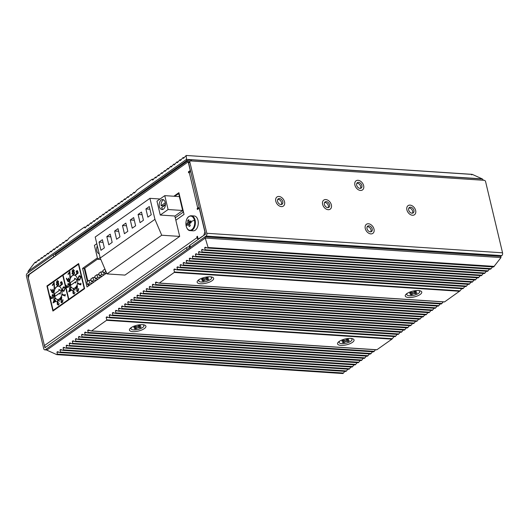 <?xml version="1.0" encoding="UTF-8"?>
<svg xmlns="http://www.w3.org/2000/svg" width="529" height="529" viewBox="0 0 529 529"><rect width="100%" height="100%" fill="white"/><g stroke="black" fill="none" stroke-linecap="round" stroke-linejoin="round"><path stroke-width="0.79" d="M412.488 215.263A5.568 3.915 -125.3 0 1 407.363 211.21A5.568 3.915 -125.3 0 1 408.064 205.649A5.568 3.915 -125.3 0 1 410.074 205.126A5.568 3.915 -125.3 0 1 415.192 209.173A5.568 3.915 -125.3 0 1 414.498 214.741A5.568 3.915 -125.3 0 1 412.488 215.263M410.564 207.176A3.313 2.334 -125.3 0 1 413.612 209.583A3.313 2.334 -125.3 0 1 413.195 212.896A3.313 2.334 -125.3 0 1 411.998 213.207A3.313 2.334 -125.3 0 1 408.95 210.8A3.313 2.334 -125.3 0 1 409.367 207.487A3.313 2.334 -125.3 0 1 410.564 207.176A3.313 2.334 -125.3 0 1 413.612 209.583A3.313 2.334 -125.3 0 1 413.195 212.896A3.313 2.334 -125.3 0 1 411.998 213.207A3.313 2.334 -125.3 0 1 408.95 210.8A3.313 2.334 -125.3 0 1 409.367 207.487A3.313 2.334 -125.3 0 1 410.564 207.176M370.822 231.821A3.313 2.334 54.7 0 0 370.472 228.614A3.313 2.334 54.7 0 0 367.681 226.677A3.313 2.334 54.7 0 0 367.205 226.703M368.911 225.81A3.313 2.334 -125.3 0 1 371.96 228.217A3.313 2.334 -125.3 0 1 371.543 231.53A3.313 2.334 -125.3 0 1 370.346 231.841A3.313 2.334 -125.3 0 1 367.298 229.434A3.313 2.334 -125.3 0 1 367.715 226.121A3.313 2.334 -125.3 0 1 368.911 225.81A3.313 2.334 -125.3 0 1 371.96 228.217A3.313 2.334 -125.3 0 1 371.543 231.53A3.313 2.334 -125.3 0 1 370.346 231.841A3.313 2.334 -125.3 0 1 367.298 229.434A3.313 2.334 -125.3 0 1 367.715 226.121A3.313 2.334 -125.3 0 1 368.911 225.81M281.362 204.531A3.313 2.334 54.7 0 0 281.011 201.324A3.313 2.334 54.7 0 0 278.221 199.387A3.313 2.334 54.7 0 0 277.745 199.407M279.451 198.52A3.313 2.334 -125.3 0 1 282.499 200.927A3.313 2.334 -125.3 0 1 282.083 204.24A3.313 2.334 -125.3 0 1 280.886 204.551A3.313 2.334 -125.3 0 1 277.837 202.144A3.313 2.334 -125.3 0 1 278.254 198.831A3.313 2.334 -125.3 0 1 279.451 198.52A3.313 2.334 -125.3 0 1 282.499 200.927A3.313 2.334 -125.3 0 1 282.083 204.24A3.313 2.334 -125.3 0 1 280.886 204.551A3.313 2.334 -125.3 0 1 277.837 202.144A3.313 2.334 -125.3 0 1 278.254 198.831A3.313 2.334 -125.3 0 1 279.451 198.52M360.474 188.37A3.313 2.334 54.7 0 0 360.123 185.163A3.313 2.334 54.7 0 0 357.326 183.226A3.313 2.334 54.7 0 0 356.85 183.252M358.563 182.36A3.313 2.334 -125.3 0 1 361.611 184.766A3.313 2.334 -125.3 0 1 361.195 188.079A3.313 2.334 -125.3 0 1 359.998 188.39A3.313 2.334 -125.3 0 1 356.949 185.983A3.313 2.334 -125.3 0 1 357.366 182.67A3.313 2.334 -125.3 0 1 358.563 182.36A3.313 2.334 -125.3 0 1 361.611 184.766A3.313 2.334 -125.3 0 1 361.195 188.079A3.313 2.334 -125.3 0 1 359.998 188.39A3.313 2.334 -125.3 0 1 356.949 185.983A3.313 2.334 -125.3 0 1 357.366 182.67A3.313 2.334 -125.3 0 1 358.563 182.36M328.192 207.626A3.313 2.334 54.7 0 0 327.841 204.412A3.313 2.334 54.7 0 0 325.044 202.481A3.313 2.334 54.7 0 0 324.568 202.501M326.274 201.609A3.313 2.334 -125.3 0 1 329.322 204.022A3.313 2.334 -125.3 0 1 328.906 207.335A3.313 2.334 -125.3 0 1 327.716 207.646A3.313 2.334 -125.3 0 1 324.667 205.232A3.313 2.334 -125.3 0 1 325.084 201.919A3.313 2.334 -125.3 0 1 326.274 201.609A3.313 2.334 -125.3 0 1 329.322 204.022A3.313 2.334 -125.3 0 1 328.906 207.335A3.313 2.334 -125.3 0 1 327.716 207.646A3.313 2.334 -125.3 0 1 324.667 205.232A3.313 2.334 -125.3 0 1 325.084 201.919A3.313 2.334 -125.3 0 1 326.274 201.609M412.475 213.187A3.313 2.334 54.7 0 0 412.124 209.98A3.313 2.334 54.7 0 0 409.334 208.042A3.313 2.334 54.7 0 0 408.857 208.069M45.606 347.269A2.123 1.494 -125.3 0 1 44.416 345.569L28.315 277.976L29.28 274.472L188.185 161.841L190.255 170.53L188.403 171.839L188.635 172.804L189.25 172.368L197.76 208.095A2.123 0.747 -13.4 0 1 199.235 207.48M190.056 161.107L189.805 160.049L189.389 160.023A2.123 1.494 54.7 0 0 188.622 160.221L56.127 253.894A2.123 1.494 54.7 0 0 55.69 255.52M190.671 171.528L190.07 171.951L188.403 171.839M97.667 258.998L84.243 268.487L87.338 281.494M88.065 284.542L88.409 285.977M189.805 160.049L189.957 159.937A2.123 1.309 93.8 0 1 190.559 159.751A2.123 1.309 93.8 0 1 191.65 161.001L483.215 180.25A2.123 1.309 -86.2 0 0 482.124 179.007L190.559 159.751M189.851 247.936A2.652 0.932 -13.4 0 1 190.354 247.182L189.891 245.251L205.589 234.155L188.622 162.939A1.323 0.932 -125.3 0 1 188.899 161.927L190.129 161.054A1.323 0.932 -125.3 0 1 190.605 160.928L191.65 161.001M198.606 208.624L197.145 208.532L197.377 209.497L199.407 208.201M197.76 208.095L197.145 208.532M190.724 171.753A2.123 0.747 166.6 0 0 189.25 172.368M188.622 160.221A2.123 1.494 54.7 0 0 188.185 161.841M197.568 236.721L196.841 236.675L197.072 237.64L44.416 345.569M198.256 239.339A2.123 1.494 -125.3 0 1 197.072 237.64M198.507 239.161L198.144 239.134L197.456 236.238L196.841 236.675M204.201 235.134L198.144 239.134M203.837 235.107L204.988 231.616M199.221 208.188L204.802 231.609M46.936 285.964L78.636 263.548L84.62 288.655L52.92 311.065L46.936 285.964L47.67 286.01M106.64 273.083L87.007 286.969L82.577 268.382L84.243 268.487M82.577 268.382L97.402 257.894M173.836 196.239L178.881 192.675L184.052 214.404L175.84 220.216M188.622 162.939L189.851 162.072A1.323 0.932 -125.3 0 1 190.129 161.054M190.354 247.182L206.052 236.086A2.123 1.309 -86.2 0 0 206.819 233.282L189.851 162.072M189.891 245.251A2.652 0.932 166.6 0 0 189.395 246.005L189.772 247.592M206.052 236.086L501.776 255.613A2.123 1.309 -86.2 0 0 502.55 252.809L485.582 181.599A1.323 0.932 -125.3 0 0 484.26 180.323L483.215 180.25M501.776 255.613L500.705 256.373L204.974 236.847L46.473 348.909L46.757 350.119L205.259 238.05L208.082 247.493L207.447 248.022L205.312 247.222L204.657 247.684L205.312 247.222M360.487 190.447A5.568 3.915 -125.3 0 1 355.362 186.393A5.568 3.915 -125.3 0 1 356.063 180.825A5.568 3.915 -125.3 0 1 358.073 180.303A5.568 3.915 -125.3 0 1 363.192 184.357A5.568 3.915 -125.3 0 1 362.491 189.924A5.568 3.915 -125.3 0 1 360.487 190.447M281.375 206.608A5.568 3.915 -125.3 0 1 276.25 202.554A5.568 3.915 -125.3 0 1 276.951 196.986A5.568 3.915 -125.3 0 1 278.962 196.464A5.568 3.915 -125.3 0 1 284.086 200.517A5.568 3.915 -125.3 0 1 283.385 206.079A5.568 3.915 -125.3 0 1 281.375 206.608M370.836 233.897A5.568 3.915 -125.3 0 1 365.718 229.844A5.568 3.915 -125.3 0 1 366.418 224.283A5.568 3.915 -125.3 0 1 368.422 223.76A5.568 3.915 -125.3 0 1 373.547 227.807A5.568 3.915 -125.3 0 1 372.846 233.375A5.568 3.915 -125.3 0 1 370.836 233.897M328.205 209.696A5.568 3.915 -125.3 0 1 323.08 205.649A5.568 3.915 -125.3 0 1 323.781 200.081A5.568 3.915 -125.3 0 1 325.785 199.559A5.568 3.915 -125.3 0 1 330.909 203.605A5.568 3.915 -125.3 0 1 330.208 209.173A5.568 3.915 -125.3 0 1 328.205 209.696M84.779 268.11L87.874 281.117M90.135 280.396L91.021 279.775M94.136 277.573L95.022 276.945M98.136 274.743L99.022 274.115M102.137 271.913L103.023 271.284M90.234 284.688L87.47 284.503L86.835 281.845L88.991 280.324L91.186 280.469M94.235 281.858L91.471 281.673L90.843 279.021L92.992 277.494L93.626 280.152L91.471 281.673M98.235 279.028L95.471 278.843L94.843 276.191L96.992 274.67L97.627 277.322L95.471 278.843M102.236 276.198L99.472 276.019L98.844 273.361L100.993 271.84L101.628 274.491L99.472 276.019M106.236 273.367L103.472 273.189L102.844 270.531L104.927 269.063M87.47 284.503L89.626 282.982L88.991 280.324M89.626 282.982L92.39 283.16M96.39 280.33L93.626 280.152M92.992 277.494L95.187 277.639M100.391 277.507L97.627 277.322M96.992 274.67L99.188 274.809M104.392 274.677L101.628 274.491M100.993 271.84L103.188 271.985M103.472 273.189L105.628 271.661L105.119 269.512M106.045 271.694L105.628 271.661M179.053 193.402L174.57 196.292M183.589 212.46L183.173 212.208L178.683 193.376M183.173 212.208L175.264 217.796M99.201 253.748A5.039 3.108 93.8 0 1 97.336 245.919M163.587 199.81A5.039 3.108 -86.2 0 0 163.111 200.074A5.039 3.108 -86.2 0 0 161.114 205.715L163.197 205.854A5.039 3.108 -86.2 0 0 163.276 206.449M165.418 204.928L161.576 207.646A5.039 3.108 -86.2 0 0 162.952 209.391M163.421 209.127A5.039 3.108 93.8 0 1 162 209.563A5.039 3.108 93.8 0 1 159.236 205.497A5.039 3.108 93.8 0 1 161.239 199.949A5.039 3.108 93.8 0 1 162.661 199.512A5.039 3.108 93.8 0 1 165.425 203.579A5.039 3.108 93.8 0 1 163.421 209.127M160.036 198.997L149.932 198.329L95.213 237.018L100.219 258.02L106.99 273.91L124.976 275.1L179.695 236.41L174.834 216.011L160.267 215.052L156.961 201.172L164.777 195.644L179.344 196.603L182.65 210.482L174.98 216.024M149.932 198.329L154.937 219.33L100.219 258.02M138.095 214.457L140.053 222.663L143.438 220.269L141.481 212.063L138.095 214.457L142.116 214.721M145.918 208.929L147.869 217.135L151.254 214.741L149.297 206.535L145.918 208.929L149.932 209.193M130.279 219.985L132.237 228.191L135.622 225.797L133.665 217.591L130.279 219.985L134.3 220.249M122.463 225.513L124.421 233.719L127.806 231.325L125.849 223.119L122.463 225.513L126.484 225.777M114.648 231.034L116.598 239.247L119.984 236.853L118.033 228.64L114.648 231.034L118.661 231.305M106.832 236.562L108.782 244.768L112.168 242.381L110.211 234.168L106.832 236.562L110.845 236.827M99.009 242.09L100.966 250.296L104.352 247.903L102.395 239.697L99.009 242.09L103.029 242.355M154.937 219.33L161.715 235.226L179.695 236.41M96.807 243.704L94.42 245.383L97.733 259.27L100.113 257.583M100.834 259.474L97.733 259.27M106.99 273.91L161.715 235.226M160.267 215.052L168.083 209.524L164.777 195.644M168.083 209.524L182.65 210.482M161.114 205.715L165.312 202.746M163.197 205.854L165.451 204.26M61.781 290.137A6.626 4.093 -86.2 0 0 58.369 286.242A6.626 4.093 -86.2 0 0 54.084 295.579A6.626 4.093 -86.2 0 0 57.496 299.474A6.626 4.093 -86.2 0 0 61.781 290.137M58.474 286.249A6.626 4.093 -86.2 0 0 54.289 295.592A6.626 4.093 -86.2 0 0 57.595 299.474M69.233 299.533L68.499 299.487L62.746 275.344L63.116 275.371M53.839 310.417L53.112 310.364L47.359 286.229L62.746 275.344M53.112 310.364L68.499 299.487M59.909 286.182L62.462 284.185L61.953 281.977L61.318 281.692L60.438 282.4L61.258 284.734L59.724 285.713L59.909 286.182M58.111 282.823L58.62 281.673L57.456 280.635L56.365 282.149L56.98 283.068L56.286 284.542L57.648 285.726L58.646 284.979L58.898 283.934L58.111 282.823M57.258 285.766L57.648 285.726M57.721 280.615L56.577 282.162L57.185 283.081L56.491 284.556L57.859 285.746M52.285 285.184L52.464 285.521L53.892 283.471L54.229 288.603L54.56 288.398L54.176 282.473L52.285 285.184L54.189 282.757M51.697 291.982L52.649 292.96L53.634 291.38L53.039 289.184L51.835 291.287L50.903 289.264L50.665 289.713L52.556 292.967M52.444 295.288L53.515 296.108L53.455 298.224L53.786 295.949L52.311 294.699L52.04 297.767L51.201 298.045L50.44 296.22L51.035 298.673L52.569 298.177L52.12 297.08L52.444 295.288L52.874 295.195M52.741 294.56L52.311 294.699L52.245 297.781L51.201 298.045M53.032 302.905L56.147 301.252L54.613 299.784L55.003 298.799L54.679 298.488L54.289 299.48L53.905 299.11L53.74 299.513L54.13 299.883L53.032 302.905M58.944 303.739L58.435 304.651L57.502 303.977L58.369 302.568L57.211 301.695L58.111 300.479L59.407 301.219L58.111 300.003L56.834 301.794L57.568 302.958L57.099 304.036L58.236 305.114L59.334 303.672L58.17 304.644M58.388 299.989L57.039 301.808L57.78 302.978L57.311 304.056L58.448 305.127M58.111 300.479L58.937 300.657L59.235 301.292M62.653 299.93L62.396 301.775L61.351 301.92L61.741 296.928L59.665 299.745L59.843 300.095L61.258 298.177L61.06 302.337L61.615 302.747L62.561 302.145L63.024 299.718M61.827 302.191L61.351 301.92M65.298 294.798L65.08 294.329L64.908 295.288L62.303 294.329L62.197 294.937L65.08 295.995L65.298 294.798M63.222 287.135L62.144 290.057L63.202 291.353L64.088 291.036L65.153 288.054L64.135 286.797L63.222 287.135L62.349 290.071L63.308 291.353M59.724 285.713L60.075 286.083M61.258 284.734L59.936 285.726M60.438 282.4L61.47 284.747M61.43 281.706L60.643 282.413M54.427 288.477L53.892 283.471M50.665 289.713L51.902 291.995M51.835 291.287L53.244 289.198M50.44 296.22L51.227 298.614M52.847 294.574L52.516 294.713M53.31 297.642L53.608 298.019M53.515 296.108L53.522 297.655M52.649 295.301L53.72 296.121M54.13 299.883L53.191 302.826M53.74 299.513L54.342 299.897M54.289 299.48L54.831 298.64M58.322 300.492L58.937 300.657L58.322 300.492M61.562 301.94L62.607 301.788L62.858 299.943M61.258 298.177L61.265 302.35L61.721 302.747M61.695 297.285L59.876 299.758M65.232 294.66L64.908 295.288M62.197 294.937L65.093 295.936M62.501 294.402L62.402 294.951M64.24 286.811L63.434 287.148M61.007 290.679L58.898 289.356L61.219 290.692L60.041 294.184L61.219 290.692M59.79 293.112L55.142 296.24L59.757 292.973L60.041 294.184M61.49 282.221L61.992 282.407L62.349 283.921L61.324 284.218M62.349 283.921L61.113 284.205L61.622 284.39M57.787 281.104L58.435 281.752L57.476 282.764M57.668 281.124L58.435 281.752M57.886 283.187L58.719 284.04L57.469 285.296M57.773 283.2L58.719 284.04M52.986 289.793L53.561 291.281L52.695 292.365M53.561 291.281L52.741 292.365M55.4 301.094L53.965 301.98L55.605 301.107L54.454 300.194L55.605 301.107M64.24 287.386L65.093 288.265L64.168 290.52L63.321 290.791M58.898 289.356L59.182 290.56L54.566 293.826L55.142 296.24M61.113 284.205L60.762 282.684L61.781 282.393L62.138 283.908M61.992 282.407L61.589 282.215M58.23 281.739L57.542 282.751L56.755 282.069L57.456 281.111M57.846 285.283L56.676 284.47L57.568 283.187M58.507 284.027L57.568 285.31M52.53 292.352L52.12 290.877L53.151 289.799M53.072 289.786L53.356 291.267M53.753 301.96L54.454 300.194M63.387 290.798L62.409 289.905L63.335 287.683L64.128 287.366L64.888 288.252L63.963 290.507L63.354 290.791M77.472 279.041A6.626 4.093 -86.2 0 0 74.067 275.146A6.626 4.093 -86.2 0 0 69.782 284.476A6.626 4.093 -86.2 0 0 73.187 288.371A6.626 4.093 -86.2 0 0 77.472 279.041M74.166 275.153A6.626 4.093 -86.2 0 0 69.987 284.496A6.626 4.093 -86.2 0 0 73.293 288.378M84.561 288.411L84.197 288.391L78.444 264.249L78.808 264.275M69.537 299.315L68.81 299.269L63.057 275.126L78.444 264.249M68.81 299.269L84.197 288.391M75.607 275.087L78.16 273.09L77.651 270.881L77.016 270.597L76.136 271.304L76.956 273.638L75.422 274.617L75.607 275.087M73.809 271.727L74.311 270.577L73.147 269.539L72.063 271.053L72.671 271.972L71.977 273.44L73.346 274.63L74.344 273.883L74.589 272.832L73.809 271.727M72.949 274.663L73.346 274.63M73.419 269.519L72.268 271.066L72.883 271.985L72.189 273.46L73.551 274.644M67.983 274.088L68.162 274.425L69.59 272.375L69.927 277.5L70.251 277.302L69.868 271.377L67.983 274.088L69.888 271.661M67.388 280.886L68.347 281.864L69.332 280.284L68.737 278.089L67.533 280.191L66.594 278.161L66.356 278.618L68.254 281.871M68.135 284.185L69.213 285.012L69.147 287.128L69.484 284.853L68.01 283.597L67.738 286.665L66.899 286.943L66.132 285.124L66.733 287.578L68.267 287.082L67.818 285.977L68.135 284.185L68.572 284.099M68.439 283.465L68.01 283.597L67.943 286.678L66.899 286.943M68.73 291.81L71.845 290.156L70.311 288.689L70.694 287.697L70.377 287.392L69.987 288.384L69.597 288.007L69.438 288.417L69.828 288.788L68.73 291.81M74.642 292.643L74.133 293.555L73.194 292.881L74.06 291.466L72.909 290.593L73.809 289.376L75.105 290.117L73.802 288.907L72.526 290.699L73.266 291.863L72.797 292.94L73.934 294.012L75.032 292.577L73.868 293.549M74.08 288.887L72.737 290.712L73.478 291.876L73.002 292.954L74.139 294.025M73.809 289.376L74.635 289.561L74.933 290.196M78.352 288.827L78.094 290.679L77.049 290.824L77.439 285.832L75.363 288.649L75.541 288.999L76.95 287.082L76.751 291.234L77.313 291.651L78.252 291.049L78.722 288.622M77.525 291.095L77.049 290.824M80.997 283.703L80.778 283.233L80.606 284.185L78.001 283.233L77.889 283.835L80.778 284.9L80.997 283.703M78.92 276.039L77.836 278.962L78.9 280.258L79.78 279.94L80.851 276.958L79.833 275.695L78.92 276.039L78.047 278.975L79.006 280.258M75.422 274.617L75.766 274.987M76.956 273.638L75.627 274.63M76.136 271.304L77.168 273.652M77.122 270.61L76.341 271.317M70.126 277.381L69.59 272.375M66.356 278.618L67.6 280.899M67.533 280.191L68.942 278.102M66.132 285.124L66.925 287.512M68.545 283.478L68.215 283.61M69.008 286.546L69.306 286.923M69.213 285.012L69.213 286.559M68.347 284.199L69.418 285.025M69.828 288.788L68.882 291.73M69.438 288.417L70.033 288.801M69.987 288.384L70.529 287.538M74.02 289.396L74.635 289.561L74.02 289.396M77.254 290.838L78.299 290.692L78.556 288.841M76.95 287.082L76.963 291.254L77.419 291.651M77.393 286.189L75.568 288.662M80.93 283.557L80.606 284.185M77.889 283.835L80.792 284.84M78.199 283.306L78.1 283.855M79.932 275.708L79.125 276.052M76.705 279.583L74.589 278.261L76.91 279.596L75.74 283.088L76.91 279.596M75.488 282.017L70.84 285.144L75.455 281.878L75.74 283.088M77.181 271.119L77.69 271.304L78.041 272.825L77.016 273.116M78.041 272.825L76.811 273.103L77.32 273.288M73.485 270.008L74.133 270.656L73.167 271.668M73.359 270.028L74.133 270.656M73.584 272.085L74.417 272.944L73.161 274.194M73.471 272.104L74.417 272.944M68.684 278.69L69.259 280.185L68.393 281.269M69.259 280.185L68.439 281.269M71.091 289.998L69.451 290.864L71.303 290.011L70.145 289.092L71.303 290.011M79.932 276.283L80.792 277.17L79.866 279.418L79.013 279.696M74.589 278.261L74.88 279.464L70.264 282.731L70.84 285.144M76.811 273.103L76.454 271.589L77.479 271.291L77.836 272.812M77.69 271.304L77.287 271.119M73.921 270.643L73.24 271.655L72.453 270.967L73.154 270.015M73.538 274.187L72.367 273.374L73.26 272.091M74.205 272.924L73.266 274.207M68.228 281.256L67.818 279.775L68.849 278.704M68.763 278.69L69.048 280.172M69.451 290.864L70.145 289.092M79.079 279.696L78.1 278.809L79.033 276.581L79.826 276.27L80.58 277.156L79.661 279.405L79.046 279.696M183.418 158.356L186.175 155.533L186.512 159.355L28.011 271.423L28.295 272.627L186.797 160.565L188.02 160.644M472.047 174.339L186.115 155.46L472.371 174.431L482.243 178.881L186.512 159.355L186.797 160.565M183.523 158.316L183.146 157.609L184.152 157.675M180.343 160.532L183.087 157.569L184.185 157.642M180.449 160.499L180.065 159.784L181.07 159.851M177.261 162.707L180.012 159.745L181.103 159.818M177.367 162.674L176.99 161.967L177.995 162.033M174.186 164.883L176.937 161.92L178.028 161.993M174.292 164.85L173.909 164.142L174.92 164.208M171.105 167.058L173.856 164.096L174.947 164.169M171.217 167.025L170.834 166.318L171.839 166.384M168.03 169.234L170.781 166.271L171.872 166.344M168.136 169.201L167.759 168.493L168.764 168.559M164.949 171.409L167.7 168.447L168.791 168.52M165.061 171.376L164.678 170.669L165.683 170.735M161.874 173.585L164.625 170.622L165.716 170.695M161.98 173.552L161.603 172.844L162.608 172.91M158.799 175.76L161.543 172.798L162.641 172.871M158.905 175.727L158.521 175.02L159.527 175.086M155.718 177.936L158.469 174.973L159.56 175.046M155.824 177.903L155.447 177.195L156.452 177.261M152.643 180.111L155.394 177.149L156.485 177.222M152.749 180.078L152.319 179.219L153.483 179.298M152.094 179.252L137.09 189.858L134.776 192.662L134.121 193.125L133.903 192.43L134.908 192.496M131.099 195.346L133.85 192.384L134.941 192.457M131.205 195.313L130.822 194.606L131.833 194.672M128.018 197.522L130.769 194.56L131.86 194.632M128.13 197.489L127.747 196.781L128.752 196.848M124.943 199.697L127.694 196.735L128.785 196.808M125.049 199.664L124.665 198.957L125.677 199.023M121.862 201.873L124.613 198.911L125.704 198.983M121.974 201.84L121.591 201.132L122.596 201.199M118.787 204.049L121.538 201.086L122.629 201.159M118.893 204.015L118.516 203.308L119.521 203.374M115.712 206.224L118.456 203.262L119.547 203.334M115.818 206.191L115.434 205.483L116.44 205.55M112.631 208.4L115.382 205.437L116.473 205.51M112.737 208.366L112.36 207.659L113.365 207.725M109.556 210.575L112.3 207.613L113.398 207.685M109.662 210.542L109.278 209.834L110.29 209.901M106.474 212.751L109.225 209.788L110.316 209.861M106.58 212.718L106.203 212.01L107.208 212.076M103.4 214.926L106.15 211.964L107.242 212.036M103.505 214.893L103.122 214.185L104.134 214.252M100.318 217.102L103.069 214.146L104.16 214.212M100.431 217.069L100.047 216.361L101.052 216.427M97.243 219.284L99.994 216.321L101.085 216.387M97.349 219.244L96.972 218.537L97.977 218.603M94.162 221.459L96.913 218.497L98.004 218.57M94.274 221.426L93.891 220.712L94.896 220.778M91.087 223.635L93.838 220.672L94.929 220.745M91.193 223.602L90.816 222.894L91.821 222.96M88.012 225.81L90.757 222.848L91.854 222.921M88.118 225.777L87.735 225.07L88.74 225.136M84.931 227.986L87.682 225.023L88.773 225.096M85.037 227.953L84.614 227.093L85.777 227.172M84.389 227.12L69.378 237.733L67.064 240.536L66.409 240.999L66.191 240.298L67.196 240.364M63.387 243.214L66.138 240.252L67.229 240.325M63.493 243.181L63.116 242.474L64.121 242.54M60.313 245.39L63.063 242.427L64.154 242.5M60.418 245.357L60.035 244.649L61.047 244.715M57.231 247.565L59.982 244.61L61.073 244.676M57.344 247.532L56.96 246.825L57.965 246.891M54.156 249.748L56.907 246.785L57.998 246.851M54.262 249.708L53.885 249L54.89 249.066M51.075 251.923L53.826 248.961L54.917 249.033M51.187 251.89L50.804 251.176L51.809 251.242M48 254.099L50.751 251.136L51.842 251.209M48.106 254.065L47.729 253.358L48.734 253.424M44.925 256.274L47.67 253.312L48.761 253.384M45.031 256.241L44.648 255.533L45.653 255.6M41.844 258.45L44.595 255.487L45.686 255.56M41.95 258.416L41.573 257.709L42.578 257.775M38.769 260.625L41.513 257.663L42.611 257.735M38.875 260.592L38.491 259.884L39.503 259.951M35.688 262.801L38.438 259.838L39.53 259.911M35.8 262.768L35.423 262.08L36.402 262.146M28.011 271.423L34.722 262.609L35.37 262.04L36.435 262.106M472.371 174.431L471.643 174.861L472.371 174.431M340.874 345.377A8.484 2.989 -13.4 0 1 337.892 342.627A8.484 2.989 -13.4 0 1 350.727 338.415A8.484 2.989 -13.4 0 1 353.187 338.983A8.484 2.989 -13.4 0 1 351.15 343.129A8.484 2.989 -13.4 0 1 340.874 345.377M420.171 294.468A8.484 2.989 -13.4 0 1 409.763 297.529A8.484 2.989 -13.4 0 1 405.604 294.752A8.484 2.989 -13.4 0 1 406.854 293.588A8.484 2.989 -13.4 0 1 420.899 291.109A8.484 2.989 -13.4 0 1 420.171 294.468M200.471 283.762A8.484 2.989 -13.4 0 1 197.489 281.011A8.484 2.989 -13.4 0 1 210.324 276.799A8.484 2.989 -13.4 0 1 212.784 277.368A8.484 2.989 -13.4 0 1 210.747 281.514A8.484 2.989 -13.4 0 1 200.471 283.762M132.766 331.637A8.484 2.989 -13.4 0 1 129.784 328.886A8.484 2.989 -13.4 0 1 142.612 324.674A8.484 2.989 -13.4 0 1 145.072 325.242A8.484 2.989 -13.4 0 1 143.035 329.382A8.484 2.989 -13.4 0 1 132.766 331.637M204.974 236.847L205.259 238.05L500.989 257.577L493.63 266.96L207.447 248.022M500.705 256.373L500.989 257.577M344.815 371.358L343.486 373.038L57.357 354.139L56.629 354.569L46.757 350.119M59.215 352.281L56.927 352.129L57.582 351.673L56.927 352.129L57.357 354.139L56.629 354.569M57.582 351.673L59.797 352.499L60.445 352.036L59.797 352.499M347.897 369.182L346.508 370.928L60.445 352.036L60.002 349.953L60.656 349.497L62.872 350.324L63.526 349.861L62.872 350.324M62.296 350.105L60.002 349.953L60.656 349.497M350.972 367.007L349.583 368.753L63.526 349.861L63.083 347.778L63.738 347.322L65.953 348.148L66.601 347.685L65.953 348.148M65.371 347.93L63.083 347.778L63.738 347.322M354.053 364.831L352.664 366.577L66.601 347.685L66.158 345.602L66.813 345.139L69.028 345.973L69.683 345.51L69.028 345.973M68.453 345.754L66.158 345.602L66.813 345.139M357.128 362.656L355.739 364.402L69.683 345.51L69.239 343.427L69.888 342.964L72.103 343.797L72.757 343.334L72.103 343.797M71.527 343.579L69.239 343.427L69.888 342.964M360.209 360.48L358.821 362.226L72.757 343.334L72.314 341.251L72.969 340.788L75.184 341.622L75.839 341.159L75.184 341.622M74.602 341.403L72.314 341.251L72.969 340.788M363.284 358.305L361.896 360.044L75.839 341.159L75.396 339.076L76.044 338.613L78.259 339.446L78.914 338.983L78.259 339.446M77.684 339.228L75.396 339.076L76.044 338.613M366.359 356.129L364.977 357.869L78.914 338.983L78.471 336.9L79.125 336.437L81.34 337.271L81.995 336.808L81.34 337.271M80.758 337.052L78.471 336.9L79.125 336.437M369.44 353.954L368.052 355.693L81.995 336.808L81.545 334.725L82.2 334.262L84.415 335.095L85.07 334.632L84.415 335.095M83.84 334.877L81.545 334.725L82.2 334.262M372.515 351.778L371.127 353.517L85.07 334.632L84.627 332.549L85.281 332.086L87.497 332.913L88.145 332.457L87.497 332.913M86.915 332.701L84.627 332.549L85.281 332.086M375.484 349.742L374.208 351.342L88.145 332.457L87.702 330.374L88.356 329.911L91.048 330.916M89.996 330.526L87.702 330.374L88.356 329.911M106.587 320.303L91.577 330.909L376.906 349.748L391.91 339.142L392.339 338.705L106.706 319.847L106.587 320.303L391.91 339.142M106.706 319.847L106.17 317.314L106.825 316.858L109.04 317.684L109.688 317.221L109.04 317.684M108.458 317.466L106.17 317.314L106.825 316.858M397.14 334.368L395.752 336.113L109.688 317.221L109.245 315.139L109.9 314.676L112.115 315.509L112.77 315.046L112.115 315.509M111.54 315.291L109.245 315.139L109.9 314.676M400.215 332.192L398.826 333.938L112.77 315.046L112.327 312.963L112.981 312.5L115.196 313.333L115.844 312.87L115.196 313.333M114.614 313.115L112.327 312.963L112.981 312.5M403.296 330.017L401.908 331.762L115.844 312.87L115.401 310.788L116.056 310.325L118.271 311.158L118.926 310.695L118.271 311.158M117.696 310.94L115.401 310.788L116.056 310.325M406.371 327.841L404.983 329.58L118.926 310.695L118.483 308.612L119.131 308.149L121.346 308.982L122.001 308.519L121.346 308.982M120.771 308.764L118.483 308.612L119.131 308.149M409.453 325.666L408.064 327.405L122.001 308.519L121.558 306.436L122.212 305.974L124.427 306.807L125.082 306.344L124.427 306.807M123.846 306.589L121.558 306.436L122.212 305.974M412.527 323.49L411.139 325.229L125.082 306.344L124.639 304.261L125.287 303.798L127.502 304.631L128.157 304.168L127.502 304.631M126.927 304.413L124.639 304.261L125.287 303.798M415.602 321.315L414.22 323.054L128.157 304.168L127.714 302.085L128.368 301.623L130.584 302.449L131.232 301.993L130.584 302.449M130.002 302.238L127.714 302.085L128.368 301.623M418.684 319.139L417.295 320.878L131.232 301.993L130.789 299.91L131.443 299.447L133.658 300.274L134.313 299.817L133.658 300.274M133.083 300.062L130.789 299.91L131.443 299.447M421.758 316.964L420.37 318.703L134.313 299.817L133.87 297.734L134.525 297.272L136.74 298.098L137.388 297.635L136.74 298.098M136.158 297.887L133.87 297.734L134.525 297.272M424.84 314.788L423.451 316.527L137.388 297.635L136.945 295.559L137.6 295.096L139.815 295.923L140.469 295.46L139.815 295.923M139.239 295.704L136.945 295.559L137.6 295.096M427.915 312.613L426.526 314.352L140.469 295.46L140.026 293.383L140.674 292.921L142.89 293.747L143.544 293.284L142.89 293.747M142.314 293.529L140.026 293.383L140.674 292.921M430.996 310.43L429.608 312.176L143.544 293.284L143.101 291.201L143.756 290.745L145.971 291.572L146.626 291.109L145.971 291.572M145.389 291.353L143.101 291.201L143.756 290.745M434.071 308.255L432.682 310.001L146.626 291.109L146.183 289.026L146.831 288.57L149.046 289.396L149.7 288.933L149.046 289.396M148.47 289.178L146.183 289.026L146.831 288.57M437.146 306.079L435.764 307.825L149.7 288.933L149.257 286.85L149.912 286.394L152.127 287.221L152.782 286.758L152.127 287.221M151.545 287.002L149.257 286.85L149.912 286.394M440.227 303.904L438.839 305.65L152.782 286.758L152.332 284.675L152.987 284.212L155.202 285.045L155.857 284.582L155.202 285.045M154.627 284.827L152.332 284.675L152.987 284.212M443.19 301.867L441.913 303.474L155.857 284.582L155.414 282.499L156.068 282.036L158.76 283.048M157.702 282.651L155.414 282.499L156.068 282.036M174.292 272.428L159.289 283.041L444.611 301.88L460.045 290.838L174.418 271.979L174.292 272.428L459.622 291.267M174.418 271.979L173.876 269.446L174.53 268.983L176.746 269.81L177.4 269.354L176.746 269.81M176.17 269.598L173.876 269.446L174.53 268.983M464.846 286.5L463.457 288.239L177.4 269.354L176.957 267.271L177.612 266.808L179.827 267.634L180.475 267.171L179.827 267.634M179.245 267.423L176.957 267.271L177.612 266.808M467.927 284.324L466.538 286.063L180.475 267.171L180.032 265.095L180.687 264.632L182.902 265.459L183.556 264.996L182.902 265.459M182.326 265.241L180.032 265.095L180.687 264.632M471.002 282.149L469.613 283.888L183.556 264.996L183.113 262.92L183.761 262.457L185.983 263.283L186.631 262.82L185.983 263.283M185.401 263.065L183.113 262.92L183.761 262.457M474.083 279.967L472.695 281.712L186.631 262.82L186.188 260.737L186.843 260.281L189.058 261.108L189.713 260.645L189.058 261.108M188.476 260.89L186.188 260.737L186.843 260.281M477.158 277.791L475.769 279.537L189.713 260.645L189.27 258.562L189.918 258.106L192.133 258.932L192.787 258.469L192.133 258.932M191.558 258.714L189.27 258.562L189.918 258.106M480.239 275.616L478.851 277.361L192.787 258.469L192.344 256.386L192.999 255.93L195.214 256.757L195.869 256.294L195.214 256.757M194.632 256.539L192.344 256.386L192.999 255.93M483.314 273.44L481.926 275.186L195.869 256.294L195.419 254.211L196.074 253.748L198.289 254.581L198.944 254.118L198.289 254.581M197.714 254.363L195.419 254.211L196.074 253.748M486.389 271.265L485.007 273.01L198.944 254.118L198.501 252.035L199.155 251.573L201.37 252.406L202.018 251.943L201.37 252.406M200.789 252.188L198.501 252.035L199.155 251.573M489.47 269.089L488.082 270.835L202.018 251.943L201.575 249.86L202.23 249.397L204.445 250.23L205.1 249.767L204.445 250.23M203.87 250.012L201.575 249.86L202.23 249.397M492.565 266.894L491.157 268.653L205.1 249.767L204.657 247.684L206.945 247.837M343.486 373.038L342.885 373.54L56.953 354.661M491.157 268.653L490.562 269.162L204.697 250.283M488.082 270.835L487.487 271.337L201.615 252.459M485.007 273.01L484.405 273.513L198.54 254.641M481.926 275.186L481.33 275.688L195.466 256.816M478.851 277.361L478.249 277.864L192.384 258.992M475.769 279.537L475.174 280.039L189.309 261.167M472.695 281.712L472.093 282.215L186.228 263.343M469.613 283.888L469.018 284.39L183.153 265.518M466.538 286.063L465.937 286.573L180.072 267.694M463.457 288.239L462.862 288.748L176.997 269.869M461.771 288.675L460.045 290.838M441.913 303.474L441.318 303.977L155.453 285.105M438.839 305.65L438.243 306.152L152.372 287.28M435.764 307.825L435.162 308.328L149.297 289.456M432.682 310.001L432.087 310.503L146.222 291.631M429.608 312.176L429.006 312.679L143.141 293.807M426.526 314.352L425.931 314.854L140.066 295.982M423.451 316.527L422.85 317.036L136.985 298.158M420.37 318.703L419.775 319.212L133.91 300.333M417.295 320.878L416.7 321.387L130.828 302.509M414.22 323.054L413.618 323.563L127.753 304.684M411.139 325.229L410.544 325.738L124.679 306.86M408.064 327.405L407.462 327.914L121.597 309.035M404.983 329.58L404.387 330.089L118.522 311.211M401.908 331.762L401.306 332.265L115.441 313.386M398.826 333.938L398.231 334.44L112.366 315.568M395.752 336.113L395.15 336.616L109.285 317.744M394.059 336.543L392.339 338.705M374.208 351.342L373.606 351.851L87.741 332.972M371.127 353.517L370.531 354.027L84.666 335.148M368.052 355.693L367.457 356.202L81.592 337.323M364.977 357.869L364.375 358.378L78.51 339.499M361.896 360.044L361.3 360.553L75.435 341.674M358.821 362.226L358.219 362.729L72.354 343.85M355.739 364.402L355.144 364.904L69.279 346.032M352.664 366.577L352.063 367.08L66.198 348.208M349.583 368.753L348.988 369.255L63.123 350.383M346.508 370.928L345.913 371.431L60.041 352.559M188.76 216.705A7.102 4.384 93.8 0 1 194.421 220.256A7.102 4.384 93.8 0 1 191.835 229.639A7.102 4.384 93.8 0 1 186.175 226.088A7.102 4.384 93.8 0 1 188.76 216.705M187.068 224.468L186.896 223.569L187.954 222.577A13.245 9.317 -125.3 0 1 187.755 220.448L188.893 219.647A13.245 9.317 54.7 0 0 189.098 221.777L190.771 220.824L191.2 222.61L189.521 223.562A13.245 9.317 54.7 0 0 190.341 225.731L189.203 226.531A13.245 9.317 -125.3 0 1 188.384 224.362L187.319 225.354L187.068 224.468A13.278 4.675 -13.4 0 0 186.175 226.088M189.17 216.427A7.446 4.596 93.8 0 1 191.28 215.772L194.169 215.964A7.446 4.596 93.8 0 1 197.998 220.342A7.446 4.596 93.8 0 1 193.184 230.823L190.295 230.631A7.446 4.596 93.8 0 0 192.404 229.983A7.446 4.596 93.8 0 0 195.108 220.15A7.446 4.596 93.8 0 0 191.28 215.772L188.906 216.493C184.297 219.277 185.375 230.836 190.295 230.631M189.818 224.461L188.384 224.362M189.203 226.531L190.202 225.42M189.098 221.777L191.022 221.902M191.134 222.359L190.579 222.749L189.402 221.796M189.051 221.506L187.755 220.448M187.954 222.577L190.619 222.914M186.896 223.569L191.187 222.616M210.311 276.799A6.626 2.334 -13.4 0 1 211.613 277.778A6.626 2.334 -13.4 0 1 208.32 280.754A6.626 2.334 -13.4 0 1 201.318 282.036A6.626 2.334 -13.4 0 1 198.719 280.853L198.547 280.145A6.626 2.334 -13.4 0 1 198.527 279.993M198.719 280.853A6.626 2.334 -13.4 0 1 199.44 279.391M211.395 276.932A6.626 2.334 -13.4 0 1 211.448 277.07L211.613 277.778M202.025 280.892L202.951 280.244A1.323 0.469 166.6 0 0 203.196 279.867A1.323 0.469 166.6 0 0 202.68 279.629L201.43 279.543L202.66 278.677L203.91 278.757A1.323 0.469 166.6 0 0 205.721 278.28L206.641 277.632L208.307 277.738L207.381 278.393A1.323 0.469 166.6 0 0 207.137 278.77A1.323 0.469 166.6 0 0 207.652 279.008L208.902 279.087L207.672 279.96L206.422 279.874A1.323 0.469 166.6 0 0 204.617 280.35L203.691 281.005L202.025 280.892M203.004 279.061L203.691 281.005M203.229 279.074L203.698 278.743M207.441 278.975L207.672 279.96M206.178 277.956L206.951 278.009M418.426 290.54A6.626 2.334 -13.4 0 1 419.728 291.525A6.626 2.334 -13.4 0 1 416.435 294.494A6.626 2.334 -13.4 0 1 409.433 295.777A6.626 2.334 -13.4 0 1 406.834 294.593L406.662 293.886A6.626 2.334 -13.4 0 1 406.642 293.74M406.834 294.593A6.626 2.334 -13.4 0 1 407.555 293.132M419.51 290.672A6.626 2.334 -13.4 0 1 419.563 290.811L419.728 291.525M410.14 294.633L411.066 293.985A1.323 0.469 166.6 0 0 411.311 293.608A1.323 0.469 166.6 0 0 410.795 293.37L409.545 293.291L410.775 292.418L412.025 292.497A1.323 0.469 166.6 0 0 413.83 292.028L414.756 291.373L416.422 291.486L415.496 292.134A1.323 0.469 166.6 0 0 415.252 292.511A1.323 0.469 166.6 0 0 415.768 292.749L417.017 292.828L415.787 293.701L414.538 293.621A1.323 0.469 166.6 0 0 412.726 294.091L411.807 294.746L410.14 294.633M411.119 292.802L411.807 294.746M411.344 292.815L411.807 292.484M415.556 292.716L415.787 293.701M414.293 291.704L415.067 291.75M350.714 338.415A6.626 2.334 -13.4 0 1 352.023 339.393A6.626 2.334 -13.4 0 1 348.723 342.369A6.626 2.334 -13.4 0 1 341.727 343.652A6.626 2.334 -13.4 0 1 339.122 342.468L338.957 341.76A6.626 2.334 -13.4 0 1 338.93 341.608M339.122 342.468A6.626 2.334 -13.4 0 1 339.843 341.007M351.805 338.547A6.626 2.334 -13.4 0 1 351.851 338.686L352.023 339.393M342.428 342.508L343.354 341.853A1.323 0.469 166.6 0 0 343.605 341.476A1.323 0.469 166.6 0 0 343.083 341.245L341.833 341.159L343.063 340.292L344.313 340.372A1.323 0.469 166.6 0 0 346.125 339.896L347.05 339.241L348.71 339.354L347.791 340.008A1.323 0.469 166.6 0 0 347.54 340.385A1.323 0.469 166.6 0 0 348.062 340.616L349.312 340.702L348.075 341.575L346.832 341.489A1.323 0.469 166.6 0 0 345.02 341.965L344.095 342.62L342.428 342.508M343.414 340.669L344.095 342.62M343.638 340.689L344.101 340.359M347.844 340.59L348.075 341.575M346.581 339.572L347.361 339.625M142.599 324.674A6.626 2.334 -13.4 0 1 143.908 325.652A6.626 2.334 -13.4 0 1 140.608 328.621A6.626 2.334 -13.4 0 1 133.612 329.911A6.626 2.334 -13.4 0 1 131.007 328.727L130.842 328.013A6.626 2.334 -13.4 0 1 130.822 327.868M131.007 328.727A6.626 2.334 -13.4 0 1 131.734 327.259M143.69 324.799A6.626 2.334 -13.4 0 1 143.736 324.945L143.908 325.652M134.32 328.767L135.239 328.112A1.323 0.469 166.6 0 0 135.49 327.735A1.323 0.469 166.6 0 0 134.968 327.497L133.718 327.418L134.955 326.545L136.198 326.631A1.323 0.469 166.6 0 0 138.009 326.155L138.935 325.5L140.602 325.613L139.676 326.267A1.323 0.469 166.6 0 0 139.425 326.638A1.323 0.469 166.6 0 0 139.947 326.876L141.197 326.962L139.967 327.828L138.717 327.749A1.323 0.469 166.6 0 0 136.905 328.225L135.979 328.873L134.32 328.767M135.298 326.929L135.979 328.873M135.523 326.942L135.986 326.618M139.729 326.849L139.967 327.828M138.466 325.831L139.246 325.884M189.561 246.693A2.652 0.932 166.6 0 0 186.506 247.645L186.968 249.576L45.395 349.669A2.123 1.309 93.8 0 1 44.793 349.854A2.123 1.309 93.8 0 1 43.702 348.611L26.45 276.191A2.123 1.309 93.8 0 1 27.224 273.387L53.383 254.892A2.652 0.932 -13.4 0 1 56.028 253.98M186.506 247.645L44.932 347.738L27.68 275.318L53.839 256.823A2.652 0.932 -13.4 0 1 55.076 256.234M27.68 275.318L29.022 275.411M502.55 252.809L206.819 233.282M494.278 266.391L208.082 247.493M190.976 221.704A13.278 4.675 -13.4 0 1 194.421 220.256M202.481 278.803L202.68 279.629M204.234 278.757L204.617 280.35M206.422 279.874L205.999 278.089M207.381 278.393L207.209 277.665M410.597 292.544L410.795 293.37M412.349 292.497L412.726 294.091M414.538 293.621L414.114 291.829M415.496 292.134L415.325 291.413M342.885 340.418L343.083 341.245M344.637 340.372L345.02 341.965M346.832 341.489L346.402 339.697M347.791 340.008L347.619 339.281M134.769 326.677L134.968 327.497M136.528 326.624L136.905 328.225M138.717 327.749L138.287 325.957M139.676 326.267L139.504 325.54M45.395 349.669L46.671 349.755M53.383 254.892L53.839 256.823M152.266 179.179L153.516 179.258M84.554 227.047L85.81 227.133M91.299 330.975L376.734 349.821M159.011 283.108L444.446 301.953M202.918 278.69L203.196 279.867M206.865 277.646L207.137 278.77M411.033 292.438L411.311 293.608M414.981 291.386L415.252 292.511M343.321 340.306L343.605 341.476M347.275 339.261L347.54 340.385M135.212 326.565L135.49 327.735M139.16 325.52L139.425 326.638M46.724 349.986L44.793 349.854"/></g></svg>
